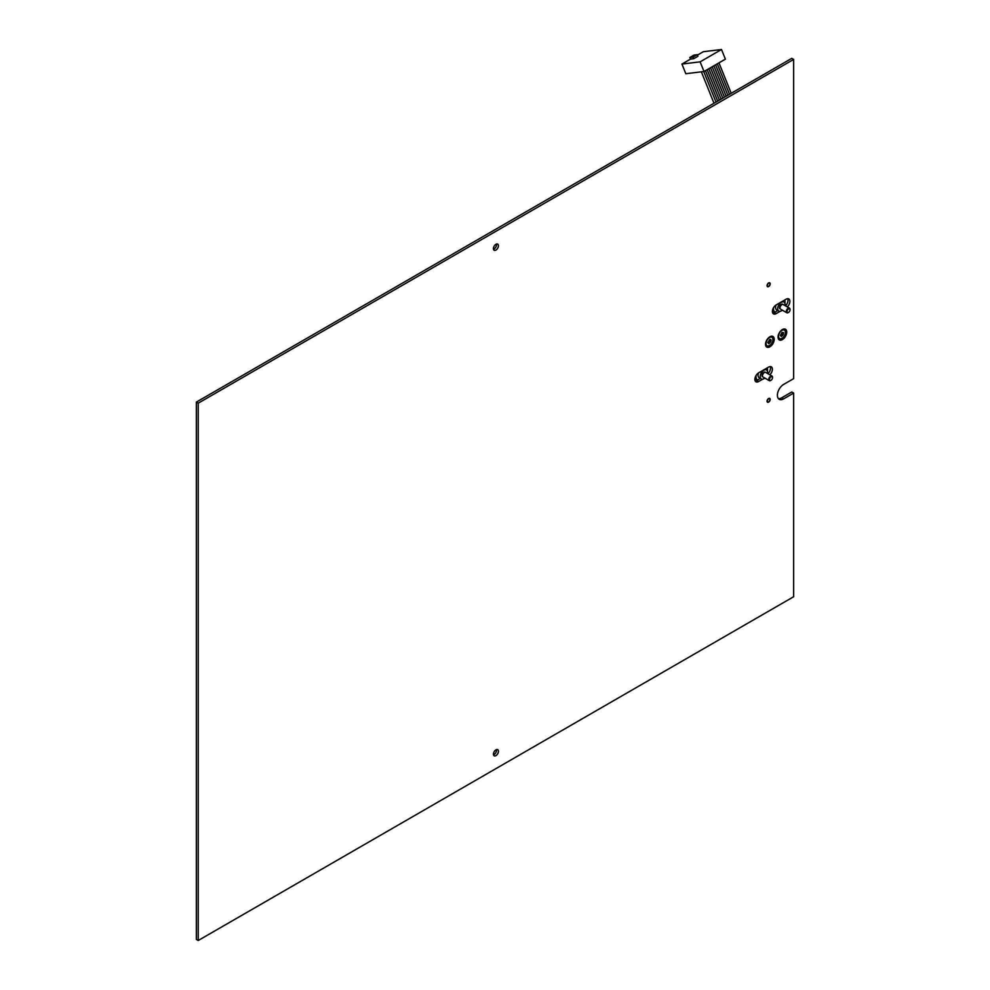<?xml version="1.0" encoding="UTF-8"?>
<svg xmlns="http://www.w3.org/2000/svg" width="990" height="990" viewBox="0 0 990 990"><rect width="100%" height="100%" fill="white"/><g stroke="black" fill="none" stroke-linecap="round" stroke-linejoin="round"><path stroke-width="1.49" d="M697.48 55.081L703.308 51.715L721.5 49.5L725.385 59.152L704.001 71.503L685.81 73.718L681.924 64.065L690.488 59.115L693.705 58.719L697.95 56.269L697.307 54.66L694.089 55.056L689.844 57.507L690.488 59.115M704.001 71.503L700.116 61.85L681.924 64.065M700.116 61.85L721.5 49.5M689.844 57.507L693.049 57.111L693.705 58.719M693.049 57.111L697.307 54.66M768.636 286.555A2.215 1.275 120 0 0 770.072 284.6A2.215 1.275 120 0 0 769.737 282.831A2.215 1.275 120 0 0 768.636 282.942A2.215 1.275 120 0 0 767.188 284.885A2.215 1.275 120 0 0 767.522 286.667A2.215 1.275 120 0 0 768.636 286.555M768.636 402.101A2.215 1.275 120 0 0 770.072 400.158A2.215 1.275 120 0 0 769.737 398.388A2.215 1.275 120 0 0 768.636 398.5A2.215 1.275 120 0 0 767.188 400.443A2.215 1.275 120 0 0 767.522 402.212A2.215 1.275 120 0 0 768.636 402.101M782.385 329.571L782.385 329.571A6.138 3.539 120 0 0 778.053 337.083A6.138 3.539 120 0 0 782.385 339.595A6.138 3.539 120 0 0 786.728 332.071A6.138 3.539 120 0 0 782.385 329.571M769.886 336.786L769.886 336.786A6.138 3.539 120 0 0 765.542 344.31A6.138 3.539 120 0 0 769.886 346.809A6.138 3.539 120 0 0 774.217 339.298A6.138 3.539 120 0 0 769.886 336.786M495.94 250.074A3.539 2.042 120 0 0 498.255 246.956A3.539 2.042 120 0 0 497.71 244.122A3.539 2.042 120 0 0 495.94 244.307A3.539 2.042 120 0 0 493.626 247.413A3.539 2.042 120 0 0 494.171 250.26A3.539 2.042 120 0 0 495.94 250.074M496.497 244.047A3.539 2.042 -60 0 1 494.06 248.997A3.539 2.042 -60 0 1 493.503 249.245M495.94 755.618A3.539 2.042 120 0 0 498.255 752.499A3.539 2.042 120 0 0 497.71 749.665A3.539 2.042 120 0 0 495.94 749.838A3.539 2.042 120 0 0 493.626 752.957A3.539 2.042 120 0 0 494.171 755.791A3.539 2.042 120 0 0 495.94 755.618M496.497 749.591A3.539 2.042 -60 0 1 494.06 754.541A3.539 2.042 -60 0 1 493.503 754.788M778.375 398.574A8.848 5.111 -60 0 0 781.766 397.77L791.777 391.99L793.646 393.079L793.646 596.735L198.223 940.5L196.354 939.411L196.354 402.101L791.777 58.336L793.646 59.425L198.223 403.178L198.223 940.5M772.72 313.063A5.309 3.069 120 0 0 774.254 312.555L776.135 313.632L780.231 311.268M777.793 310.514L774.254 312.555M785.466 305.848A5.309 3.069 120 0 0 787.681 298.683M755.197 380.952A5.309 3.069 120 0 0 756.744 380.445L758.625 381.521L762.721 379.158M760.283 378.39L756.744 380.445M767.955 373.737A5.309 3.069 120 0 0 770.171 366.572M198.223 403.178L196.354 402.101M781.766 397.77L783.647 398.859A8.848 5.111 120 0 1 779.217 399.292A8.848 5.111 120 0 1 777.868 392.201A8.848 5.111 120 0 1 783.647 384.417L793.646 378.638L793.646 59.425M787.347 306.937A5.309 3.069 120 0 0 788.795 298.93A5.309 3.069 120 0 0 786.147 299.19L776.135 304.969A5.309 3.069 120 0 0 772.67 309.647A5.309 3.069 120 0 0 773.487 313.892A5.309 3.069 120 0 0 776.135 313.632M769.836 374.814A5.309 3.069 120 0 0 771.284 366.82A5.309 3.069 120 0 0 768.636 367.08L758.625 372.859A5.309 3.069 120 0 0 755.16 377.536A5.309 3.069 120 0 0 755.964 381.781A5.309 3.069 120 0 0 758.625 381.521M783.647 398.859L793.646 393.079M778.078 336.526A4.863 2.809 120 0 0 779.056 338.271A4.863 2.809 120 0 0 779.316 338.394M782.013 332.492L780.405 335.449L781.419 336.526L783.474 333.407L783.573 332.652L782.013 332.492M780.516 335.523L782.199 332.454M779.464 333.123A4.863 2.809 120 0 0 779.563 338.555A4.863 2.809 120 0 0 784.526 335.573A4.863 2.809 120 0 0 784.427 330.14A4.863 2.809 120 0 0 779.464 333.123M784.154 330.017A4.863 2.809 120 0 0 783.919 329.843A4.863 2.809 120 0 0 781.914 329.868M765.567 343.74A4.863 2.809 120 0 0 766.545 345.498A4.863 2.809 120 0 0 766.817 345.621M769.676 339.62L767.881 342.478L768.772 343.79L770.703 341.835L771.099 340.028L770.195 339.347L770.43 340.102M767.931 342.689L769.774 339.731M767.213 339.892A4.863 2.809 120 0 0 767.052 345.782A4.863 2.809 120 0 0 771.742 343.258A4.863 2.809 120 0 0 771.915 337.355A4.863 2.809 120 0 0 767.213 339.892M771.655 337.231A4.863 2.809 120 0 0 771.408 337.07A4.863 2.809 120 0 0 769.403 337.095M768.636 401.816A1.856 1.077 120 0 0 769.861 399.044A1.856 1.077 120 0 0 768.636 398.784A1.856 1.077 120 0 0 767.337 400.764A1.856 1.077 120 0 0 768.166 401.989A1.856 1.077 120 0 0 768.636 401.816M768.636 286.259A1.856 1.077 120 0 0 769.861 283.499A1.856 1.077 120 0 0 768.636 283.227A1.856 1.077 120 0 0 767.337 285.219A1.856 1.077 120 0 0 768.166 286.432A1.856 1.077 120 0 0 768.636 286.259M789.463 308.15L783.189 304.524A2.648 1.534 120 0 0 781.852 304.66A2.648 1.534 120 0 0 780.12 306.999A2.648 1.534 120 0 0 780.528 309.127L786.815 312.753A2.648 1.534 -60 0 1 786.407 310.625A2.648 1.534 -60 0 1 788.139 308.286A2.648 1.534 -60 0 1 789.463 308.15A2.648 1.534 -60 0 1 790.02 309.375A2.648 1.534 -60 0 1 790.008 309.61M788.139 312.617L788.523 312.394A2.116 1.225 120 0 0 790.02 309.808A2.116 1.225 120 0 0 788.523 308.954A2.116 1.225 120 0 0 787.025 311.541A2.116 1.225 120 0 0 788.523 312.394L788.139 312.617A2.648 1.534 -60 0 1 786.815 312.753M780.33 308.967A2.648 1.534 -60 0 1 780.095 308.88A2.648 1.534 -60 0 1 779.687 306.752A2.648 1.534 -60 0 1 781.419 304.413A2.648 1.534 -60 0 1 782.744 304.276A2.648 1.534 -60 0 1 782.954 304.437M784.699 300.019A8.143 4.702 -60 0 1 784.922 303.274M782.31 310.155A5.222 3.007 -60 0 1 781.395 310.823A5.222 3.007 -60 0 1 778.784 311.083A5.222 3.007 -60 0 1 777.979 306.9A5.222 3.007 -60 0 1 781.395 302.297A5.222 3.007 -60 0 1 783.993 302.037A5.222 3.007 -60 0 1 784.959 305.551M780.095 308.88L780.058 308.855A2.648 1.534 -60 0 1 780.058 308.855A2.648 1.534 -60 0 1 779.65 306.727A2.648 1.534 -60 0 1 781.395 304.388A2.648 1.534 -60 0 1 782.719 304.264A2.648 1.534 -60 0 1 782.731 304.264L782.744 304.276M772.683 309.598A8.143 4.702 120 0 0 774.192 311.8L774.873 312.197M778.784 311.083L776.655 309.845A5.222 3.007 -60 0 1 776.086 304.994M774.898 312.184A8.143 4.702 -60 0 1 773.574 307.618M771.952 376.039L765.666 372.413A2.648 1.534 120 0 0 764.342 372.549A2.648 1.534 120 0 0 762.609 374.888A2.648 1.534 120 0 0 763.018 377.017L769.304 380.643A2.648 1.534 -60 0 1 768.896 378.514A2.648 1.534 -60 0 1 770.628 376.175A2.648 1.534 -60 0 1 771.952 376.039A2.648 1.534 -60 0 1 772.497 377.252A2.648 1.534 -60 0 1 772.497 377.499M770.628 380.507L771.012 380.284A2.116 1.225 120 0 0 772.497 377.697A2.116 1.225 120 0 0 771.012 376.831A2.116 1.225 120 0 0 769.515 379.43A2.116 1.225 120 0 0 771.012 380.284L770.628 380.507A2.648 1.534 -60 0 1 769.304 380.643M762.82 376.856A2.648 1.534 -60 0 1 762.585 376.757A2.648 1.534 -60 0 1 762.176 374.641A2.648 1.534 -60 0 1 763.909 372.302A2.648 1.534 -60 0 1 765.233 372.166A2.648 1.534 -60 0 1 765.431 372.327M767.188 367.909A8.143 4.702 -60 0 1 767.411 371.163M764.8 378.044A5.222 3.007 -60 0 1 763.872 378.7A5.222 3.007 -60 0 1 761.273 378.96A5.222 3.007 -60 0 1 760.468 374.777A5.222 3.007 -60 0 1 763.872 370.186A5.222 3.007 -60 0 1 766.483 369.926A5.222 3.007 -60 0 1 767.448 373.44M762.585 376.757L762.548 376.745A2.648 1.534 -60 0 1 762.548 376.745A2.648 1.534 -60 0 1 762.139 374.616A2.648 1.534 -60 0 1 763.872 372.277A2.648 1.534 -60 0 1 765.208 372.141A2.648 1.534 -60 0 1 765.221 372.153L765.208 372.141M755.172 377.487A8.143 4.702 120 0 0 756.682 379.69L757.362 380.086M761.273 378.96L759.144 377.735A5.222 3.007 -60 0 1 758.575 372.884M757.387 380.073A8.143 4.702 -60 0 1 756.063 375.495M781.419 334.521L782.793 335.313M782.1 332.615L783.474 333.407M781.914 333.605L783.3 334.397M780.665 335.239L782.038 336.031M768.772 341.921L770.146 342.713M769.589 340.015L770.962 340.808M769.329 341.043L770.703 341.835M767.993 342.552L769.366 343.344M714 103.232L701.365 71.825M716.018 102.081L703.729 71.54M717.701 101.104L705.449 70.661M719.396 100.126L707.145 69.696M721.079 99.149L708.828 68.718M722.774 98.171L710.523 67.741M724.457 97.206L712.206 66.763M726.14 96.228L713.901 65.798M727.836 95.25L715.584 64.82M729.519 94.273L717.28 63.843M731.214 93.295L718.963 62.865M780.405 335.449L781.172 335.895M782.088 332.38L782.818 332.801M767.807 342.627L768.525 343.035M782.607 301.232L783.993 302.037M765.097 369.121L766.483 369.926"/></g></svg>
